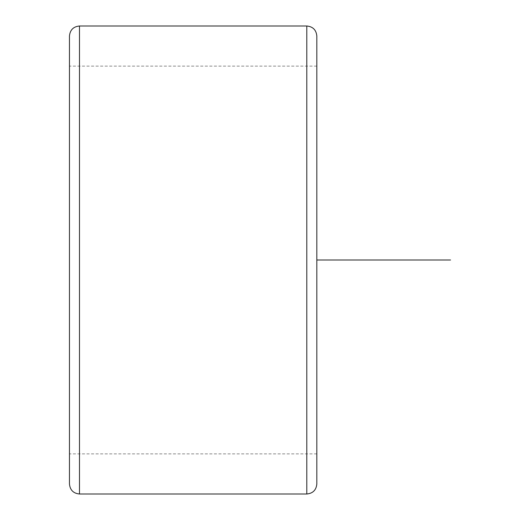 <?xml version="1.0" encoding="UTF-8"?>
<svg xmlns="http://www.w3.org/2000/svg" width="520" height="520" viewBox="0 0 520 520"><rect width="100%" height="100%" fill="white"/><g stroke="black" fill="none" stroke-linecap="round" stroke-linejoin="round"><path stroke-width="0.39" stroke-dasharray="2.6 1.95" d="M69.459 352.957L69.459 66.111L69.459 352.957M316.829 352.957L316.829 66.111L316.829 352.957M316.829 36.029L316.829 483.971M69.459 36.029L69.459 483.971M316.829 260L316.829 393.712M306.8 26L306.8 494M79.489 26L79.489 494M316.829 453.888L69.459 453.888M316.829 66.111L69.459 66.111"/><path stroke-width="0.78" d="M306.8 26L306.8 494C312.891 493.409 316.231 490.061 316.829 483.971L316.829 36.029C316.231 29.939 312.891 26.591 306.8 26L79.489 26C73.398 26.591 70.05 29.939 69.459 36.029L69.459 483.971C70.05 490.061 73.398 493.409 79.489 494L79.489 26M316.829 260L450.541 260M306.8 494L79.489 494"/></g></svg>
